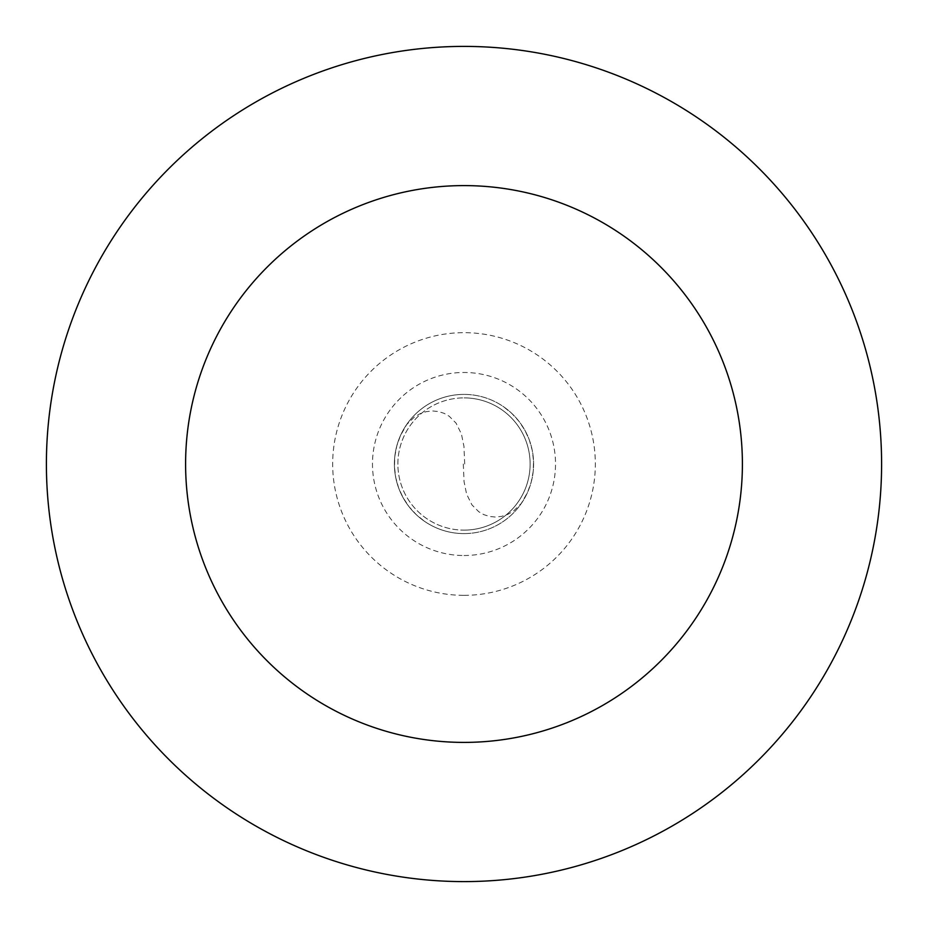 <?xml version="1.0" encoding="UTF-8"?>
<svg xmlns="http://www.w3.org/2000/svg" width="928" height="928" viewBox="0 0 928 928"><rect width="100%" height="100%" fill="white"/><g stroke="black" fill="none" stroke-linecap="round" stroke-linejoin="round"><path stroke-width="0.7" stroke-dasharray="4.64 3.48" d="M464 533.6A69.6 69.6 0 0 0 533.6 464A69.6 69.6 0 0 0 464 394.4A69.6 69.6 0 0 1 533.6 464A69.6 69.6 0 0 1 464 533.6A69.6 69.6 0 0 1 394.4 464A69.6 69.6 0 0 1 464 394.4A69.6 69.6 0 0 0 394.4 464A69.6 69.6 0 0 0 464 533.6A69.6 69.6 0 0 0 533.6 464A69.6 69.6 0 0 0 464 394.4A69.6 69.6 0 0 1 533.6 464A69.6 69.6 0 0 1 464 533.6A69.6 69.6 0 0 1 394.4 464A69.6 69.6 0 0 1 464 394.4A69.6 69.6 0 0 0 394.4 464A69.6 69.6 0 0 0 464 533.6M464 530.12A66.12 66.12 0 0 0 530.12 464A66.12 66.12 0 0 0 464 397.88A66.12 66.12 0 0 1 530.12 464A66.12 66.12 0 0 1 464 530.12A66.12 66.12 0 0 1 397.88 464A66.12 66.12 0 0 1 464 397.88A66.12 66.12 0 0 0 397.88 464A66.12 66.12 0 0 0 464 530.12M464 555.524A91.524 91.524 0 0 0 555.524 464A91.524 91.524 0 0 0 464 372.476A91.524 91.524 0 0 0 372.476 464A91.524 91.524 0 0 0 464 555.524M464 881.6A417.6 417.6 0 0 0 881.6 464A417.6 417.6 0 0 0 464 46.4A417.6 417.6 0 0 0 46.4 464A417.6 417.6 0 0 0 464 881.6M463.304 464.012L464.058 481.655L466.598 494.09L471.934 504.867L478.79 511.757L483.871 514.657L489.508 516.455L495.529 517.047L501.688 516.362L507.744 514.379L513.416 511.166L521.304 503.44L527.638 492.188L531.21 482.096L533.182 471.586L533.53 460.903L532.231 450.277L529.331 439.988L524.877 430.256L518.984 421.324L511.792 413.412L503.475 406.684M464.696 463.988L463.942 446.345L461.402 433.91L456.066 423.133L449.21 416.243L444.129 413.343L438.492 411.545L432.471 410.953L426.312 411.638L420.256 413.621L414.584 416.834L406.696 424.56L400.362 435.812L396.79 445.904L394.818 456.414L394.47 467.097L395.769 477.723L398.669 488.012L403.123 497.744L409.016 506.676L416.208 514.588L424.525 521.316M464 595.335A131.335 131.335 0 0 0 595.335 464A131.335 131.335 0 0 0 464 332.665A131.335 131.335 0 0 0 332.665 464A131.335 131.335 0 0 0 464 595.335"/><path stroke-width="1.39" d="M464 881.6A417.6 417.6 0 0 0 881.6 464A417.6 417.6 0 0 0 464 46.4A417.6 417.6 0 0 0 46.4 464A417.6 417.6 0 0 0 464 881.6M464 742.4A278.4 278.4 0 0 0 742.4 464A278.4 278.4 0 0 0 464 185.6A278.4 278.4 0 0 0 185.6 464A278.4 278.4 0 0 0 464 742.4"/></g></svg>
